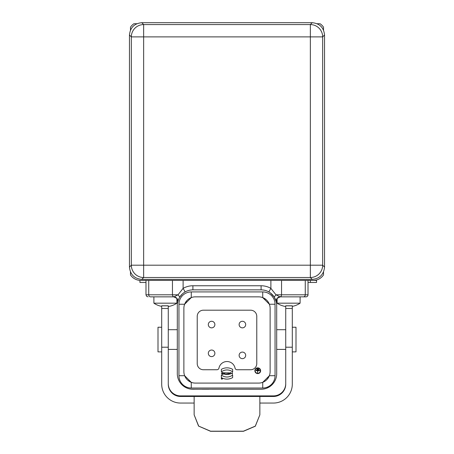 <?xml version="1.0" encoding="UTF-8"?>
<svg xmlns="http://www.w3.org/2000/svg" width="454" height="454" viewBox="0 0 454 454"><rect width="100%" height="100%" fill="white"/><g stroke="black" fill="none" stroke-linecap="round" stroke-linejoin="round"><path stroke-width="0.68" d="M191.27 382.336L191.27 388.022A12.32 12.32 45 0 1 178.95 375.702L184.636 375.702L191.27 382.336L187.928 380.356M186.361 378.732L185.992 378.244M184.636 304.237L178.95 304.237A12.32 12.32 135 0 1 191.27 291.916L191.27 297.603L184.636 304.237L186.611 300.9M188.234 299.328L188.728 298.965M183.876 308.345A11.498 11.498 0 0 1 195.373 296.848L258.627 296.848A11.498 11.498 0 0 1 270.124 308.345L270.124 371.593A11.498 11.498 0 0 1 258.627 383.091L195.373 383.091A11.498 11.498 0 0 1 183.876 371.593L183.876 308.345M323.515 30.095L323.515 27.183A12.32 12.32 0 0 0 320.059 23.727L317.147 23.727M145.984 282.473L139.928 282.473L139.928 280.419L313.249 280.419A12.32 12.32 0 0 0 323.515 274.908L323.515 271.991M136.853 23.727L133.941 23.727A12.32 12.32 0 0 0 130.485 27.183L130.485 30.095M130.485 271.991L130.485 274.908A12.32 12.32 0 0 0 140.751 280.419M168.269 306.501A20.538 20.538 0 0 0 176.895 303.181L153.895 303.181A20.538 20.538 0 0 0 161.698 306.365M177.826 300.758L176.895 298.346L176.895 303.181M176.697 298.125L173.723 296.848L171.964 296.848M178.757 298.897L177.718 301.893L177.832 300.951L176.941 298.403L173.723 296.848L150.512 296.848A2.054 1.776 90 0 1 148.736 294.794L148.736 280.419M276.236 301.706L277.059 298.403L280.277 296.848L300.105 296.848L300.105 303.181L277.105 303.181L277.105 298.346L276.441 299.492L277.371 298.051L279.068 297.029M276.174 300.752L276.441 299.492M312.227 279.392L310.349 277.513A12.32 12.303 -45 0 0 322.663 265.198L143.651 265.198L143.651 36.893L310.349 36.893L310.349 277.513L143.651 277.513L143.651 265.198L131.337 265.198A12.32 12.303 45 0 0 143.651 277.513L141.773 279.392L312.227 279.392C319.69 278.642 323.793 274.539 324.542 267.077L322.663 265.198L322.663 36.893A12.32 12.303 -135 0 0 310.349 24.578L310.349 36.893L322.663 36.893L324.542 35.015L324.542 267.071M324.542 35.015C323.793 27.552 319.69 23.449 312.227 22.7L141.773 22.7C134.31 23.449 130.207 27.552 129.458 35.015L129.458 267.071C130.207 274.539 134.31 278.642 141.773 279.392M141.773 22.7L143.651 24.578A12.32 12.303 135 0 0 131.337 36.893L143.651 36.893L143.651 24.578L310.349 24.578L312.227 22.7M211.598 321.284A3.286 3.286 0 0 0 208.312 324.57A3.286 3.286 0 0 0 211.598 327.856A3.286 3.286 0 0 0 214.884 324.57A3.286 3.286 0 0 0 211.598 321.284M242.402 321.284A3.286 3.286 0 0 0 239.116 324.57A3.286 3.286 0 0 0 242.402 327.856A3.286 3.286 0 0 0 245.688 324.57A3.286 3.286 0 0 0 242.402 321.284M211.598 350.034A3.286 3.286 0 0 0 208.312 353.32A3.286 3.286 0 0 0 211.598 356.606A3.286 3.286 0 0 0 214.884 353.32A3.286 3.286 0 0 0 211.598 350.034M242.402 358.654A3.286 3.286 0 0 0 245.245 353.728A3.286 3.286 0 0 0 239.559 353.728A3.286 3.286 0 0 0 242.402 358.654A3.286 3.286 0 0 0 245.245 353.728A3.286 3.286 0 0 0 239.559 353.728A3.286 3.286 0 0 0 242.402 358.654M257.895 370.651L259.552 370.651L259.552 370.362L256.101 370.362L256.101 370.651L257.611 370.651L257.611 372.666L257.895 370.651M256.533 369.931L258.973 369.647L256.533 369.931M258.474 368.926L257.032 368.926L257.032 369.216L258.474 369.216L258.474 368.926M229.855 374.312L230.371 373.103L229.332 373.103L229.855 374.312M228.725 374.38L228.725 373.511L227.885 373.511A0.431 0.431 0 0 0 227.448 373.943A0.431 0.431 0 0 0 227.885 374.38L228.725 374.38M222.125 378.92L221.677 378.772L222.125 378.92M221.898 378.063A0.533 0.533 0 0 0 221.439 378.863A0.533 0.533 0 0 0 222.364 378.863A0.533 0.533 0 0 0 221.898 378.063M221.62 378.244L221.841 378.568L222.182 378.244L222.182 378.976L221.62 378.244M256.777 363.586A6.163 6.163 0 0 1 250.614 369.743L237.062 369.743A2.054 2.054 0 0 1 235.047 368.103A8.212 8.212 0 0 0 218.953 368.103A2.054 2.054 0 0 1 216.938 369.743L203.386 369.743A6.163 6.163 0 0 1 197.223 363.586L197.223 316.353A6.163 6.163 0 0 1 203.386 310.196L250.614 310.196A6.163 6.163 0 0 1 256.777 316.353L256.777 363.586M267.389 379.039L269.364 375.702L275.05 375.702A12.32 12.32 135 0 1 262.73 388.022L191.27 388.022M265.272 380.974L265.766 380.611M266.072 299.583L262.73 297.603L262.73 291.916A12.32 12.32 45 0 1 275.05 304.237L275.05 375.702M268.008 301.694L267.639 301.206M275.05 304.237L269.364 304.237L262.73 297.603M262.73 388.022L262.73 382.336L269.364 375.702M257.753 367.848A2.877 2.877 0 0 0 254.876 370.725A2.877 2.877 0 0 0 257.753 373.597A2.877 2.877 0 0 0 260.63 370.725A2.877 2.877 0 0 0 257.753 367.848M221.898 378.006A0.59 0.59 0 0 0 221.308 378.596A0.59 0.59 0 0 0 221.898 379.186A0.59 0.59 0 0 0 222.494 378.596A0.59 0.59 0 0 0 221.898 378.006M227.454 372.518L227.908 373.426L228.725 373.426L228.81 372.518L228.81 374.465L227.885 374.465A0.516 0.516 0 0 1 227.369 373.977A0.516 0.516 0 0 1 227.817 373.432L227.454 372.518M221.671 373.869L221.756 373.869A0.636 0.636 0 0 0 223.016 373.744L223.016 373.199A0.636 0.636 0 0 0 222.381 372.564A0.636 0.636 0 0 0 221.745 373.199L222.381 373.511L221.66 373.511L221.66 373.199A0.721 0.721 0 0 1 222.381 372.479A0.721 0.721 0 0 1 223.101 373.199L223.101 373.744A0.721 0.721 0 0 1 221.671 373.869M223.289 372.518L224.651 374.289L224.736 372.518L224.736 374.419L223.374 372.649L223.289 374.419L223.289 372.518M225.19 372.518L225.275 374.419L225.19 372.518M226.415 372.518L226.501 374.38L227.136 374.465L225.78 374.465L226.415 374.38L226.415 372.518M229.298 373.018L230.405 373.018L230.711 372.518L229.9 374.419L229.298 373.018M230.984 373.511L230.899 372.518L230.984 373.426L232.255 373.426L232.34 372.518L232.34 374.419L232.255 373.511L230.984 373.511M221.365 371.888L221.365 369.346A11.271 11.271 0 0 1 232.635 369.346L232.635 371.888A9.154 9.154 0 0 0 221.365 371.888M221.365 377.597L221.365 375.055A9.154 9.154 0 0 0 232.635 375.055L232.635 377.597A11.271 11.271 0 0 1 221.365 377.597M257.753 368.137A2.588 2.588 0 0 1 259.994 372.019A2.588 2.588 0 0 1 255.511 372.019A2.588 2.588 0 0 1 257.753 368.137M270.493 293.017L274.205 297.018L276.282 301.893C275.97 299.101 277.19 297.415 279.942 296.837L275.964 294.794L270.885 288.364A19.715 19.715 0 0 0 261.09 285.759L261.09 289.862A15.606 15.606 0 0 1 276.696 305.468L276.696 373.648A15.606 15.606 0 0 1 261.09 389.254L191.696 389.209M261.765 389.237L262.571 389.186M263.502 389.067L264.551 388.868M266.657 388.227L268.654 387.296M270.936 385.752L272.763 383.999M273.586 382.994L274.244 382.041M275.118 380.48L275.43 379.805M275.697 379.141L275.918 378.505M276.197 377.558L276.407 376.644M276.571 375.623L276.668 374.624M276.685 304.889L276.651 304.305M276.514 303.113L276.412 302.506M305.264 280.419L305.264 294.794L281.554 294.794A2.054 1.776 90 0 1 279.942 296.837L303.488 296.848A2.054 1.776 90 0 0 305.264 294.794L308.016 294.794A2.054 2.054 0 0 1 305.962 296.848L303.488 296.848L305.962 296.848M145.984 280.419L145.984 294.794L172.446 294.794L172.446 280.419M185.158 291.928L183.115 288.364L178.036 294.794L174.058 296.837A2.054 1.776 -90 0 0 174.12 296.842M261.09 289.862L192.91 289.862A15.606 15.606 0 0 0 177.304 305.468L177.304 373.648A15.606 15.606 0 0 0 192.91 389.254L194.471 389.254M285.731 329.7L276.696 329.7M285.731 383.573A12.32 12.32 0 0 1 273.41 395.894L273.41 396.484A12.32 12.32 180 0 0 285.731 384.169L285.731 305.786L292.302 305.786L292.302 384.169A18.892 18.892 180 0 1 273.41 403.056L259.858 403.056M273.41 396.484L259.858 396.484L259.858 414.831L255.301 426.119L243.429 431.186L210.571 431.186L198.699 426.119L194.142 414.831L198.563 426.09L210.571 431.3L243.429 431.3L255.318 426.215L259.858 414.831M194.142 403.056L180.59 403.056A18.892 18.892 0 0 1 161.698 384.169L161.698 305.786L168.269 305.786L161.698 305.786M194.142 414.831L194.142 396.484L180.59 396.484L180.59 395.894L273.41 395.894M168.269 305.786L168.269 384.169A12.32 12.32 180 0 0 180.59 396.484M168.269 383.573A12.32 12.32 180 0 0 180.59 395.894M168.269 349.415L177.304 349.415M177.315 374.209L177.344 374.783M177.401 375.362L177.474 375.946M177.701 377.143L177.974 378.171M178.331 379.221L178.967 380.656M180.266 382.796L180.715 383.386M181.197 383.959L181.702 384.51M182.241 385.037L182.809 385.542M182.905 385.628L183.399 386.019M186.69 387.96L188.342 388.567M189.942 388.97L191.474 389.186M177.588 302.506L177.486 303.107M177.349 304.305L177.315 304.889M173.723 296.848L174.058 296.837C176.81 297.415 178.03 299.101 177.718 301.893L177.832 300.951M182.338 293.993L179.795 297.018L178.036 294.794L172.446 294.794A2.054 1.776 90 0 0 174.058 296.837M161.698 327.238L158.003 327.238L158.003 351.878L161.698 351.878M292.302 351.878L295.997 351.878L295.997 327.238L292.302 327.238M276.548 303.351L276.282 301.899M274.205 297.018L275.964 294.794L281.554 294.794L281.554 280.419M268.842 291.928L270.885 288.364L270.885 280.419M292.302 306.365A20.538 20.538 0 0 0 300.105 303.181M313.249 280.419L316.534 280.419L316.534 282.473L308.016 282.473M129.458 35.015L131.337 36.893L131.337 265.198L129.458 267.077M261.09 285.759L192.91 285.759A19.715 19.715 0 0 0 183.115 288.364L183.115 280.419M292.302 305.843L285.731 305.843M292.302 308.476L285.731 308.476M292.302 347.208L285.731 347.208M168.269 347.208L161.698 347.208M194.142 396.484L259.858 396.484M168.269 305.843L161.698 305.843M168.269 308.476L161.698 308.476M192.91 285.759L192.91 289.862M310.371 280.419L310.371 282.473M153.895 303.181L153.895 296.848M191.27 291.916L262.73 291.916M208.795 389.254L202.115 389.254M261.47 389.248L260.46 389.254M308.016 294.794L308.016 280.419M276.696 349.415L285.731 349.415M292.302 305.786L285.731 305.786M177.304 329.7L168.269 329.7M184.506 386.802L186.225 387.75M177.747 301.791L177.474 303.164M145.984 294.794L146.574 296.235L148.038 296.848M277.683 297.773L278.166 297.432M276.282 301.893L277.059 298.403M176.941 298.403C177.906 301.229 178.161 302.392 177.718 301.893M177.378 299.084L176.895 298.346M277.105 303.181A20.538 20.538 0 0 0 285.731 306.501M178.95 375.702L178.95 304.237"/></g></svg>
